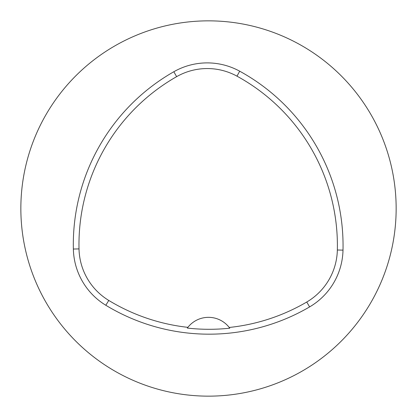 <?xml version="1.0" encoding="UTF-8"?>
<svg xmlns="http://www.w3.org/2000/svg" width="417" height="417" viewBox="0 0 417 417"><rect width="100%" height="100%" fill="white"/><g stroke="black" fill="none" stroke-linecap="round" stroke-linejoin="round"><path stroke-width="0.63" d="M20.85 208.5A187.65 187.65 0 0 1 302.325 45.99A187.65 187.65 0 0 1 302.325 371.01A187.65 187.65 0 0 1 20.85 208.5M73.361 249.032A198.909 198.909 0 0 1 173.832 71.734A67.554 67.554 0 0 1 239.697 71.198A198.909 198.909 0 0 1 343.003 250.132A67.554 67.554 0 0 1 309.607 306.907A198.909 198.909 0 0 1 105.824 305.27A67.554 67.554 0 0 1 73.361 249.032L79.016 248.907A193.253 193.253 0 0 1 176.631 76.655A61.898 61.898 0 0 1 236.976 76.16A193.253 193.253 0 0 1 337.348 250.007A61.898 61.898 0 0 1 306.745 302.023A193.253 193.253 0 0 1 229.225 327.465L229.772 328.189A194.03 194.03 0 0 1 187.316 328.07A26.271 26.271 0 0 1 187.791 327.444M79.016 248.907A61.898 61.898 0 0 0 108.764 300.433A193.253 193.253 0 0 0 187.869 327.345L187.316 328.07M187.869 327.345A26.271 26.271 0 0 1 229.225 327.465M229.298 327.559A26.271 26.271 0 0 1 229.772 328.189M176.631 76.655L173.832 71.734M236.976 76.16L239.697 71.198M337.348 250.007L343.003 250.132M306.745 302.023L309.607 306.907M108.764 300.433L105.824 305.27"/></g></svg>
